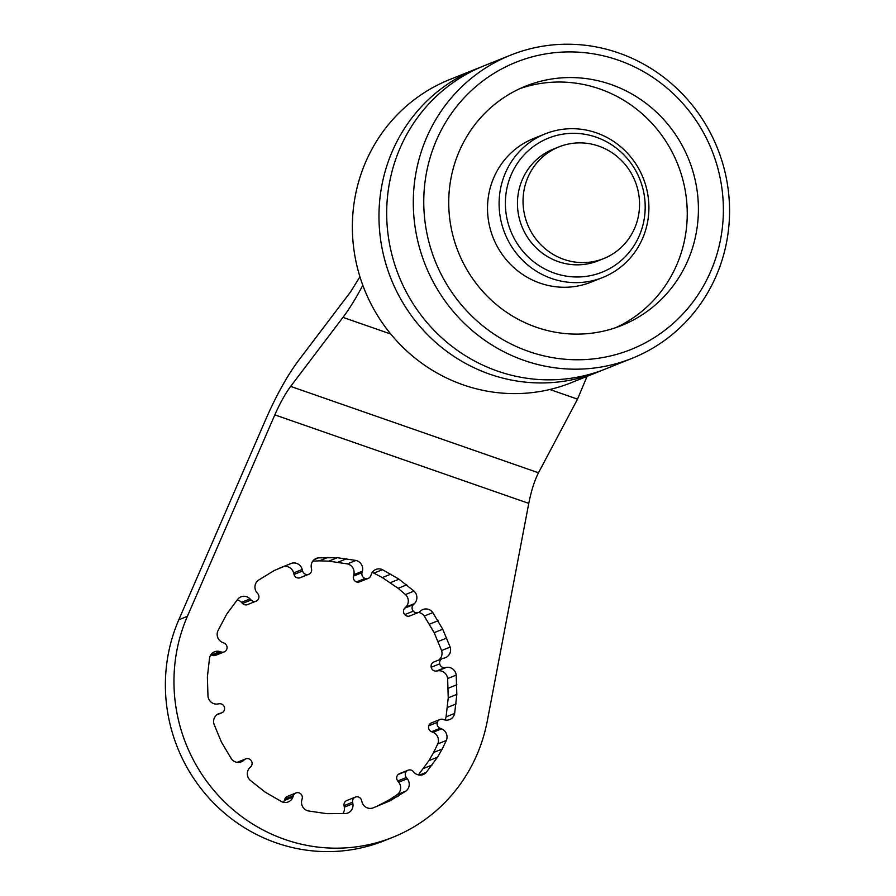 <?xml version="1.0" encoding="UTF-8"?>
<svg xmlns="http://www.w3.org/2000/svg" width="896" height="896" viewBox="0 0 896 896"><rect width="100%" height="100%" fill="white"/><g stroke="black" fill="none" stroke-linecap="round" stroke-linejoin="round"><path stroke-width="1.34" d="M587.07 376.365L577.528 399.134L538.485 472.797C534.509 480.626 531.261 490.818 528.774 503.384L487.312 720.877A163.307 157.293 -111.8 0 1 476.806 755.037A163.307 157.293 -111.8 0 1 392.862 837.267A163.307 157.293 -111.8 0 1 219.128 796.342A163.307 157.293 -111.8 0 1 187.387 616.325L274.826 414.87C279.966 403.222 285.242 393.736 290.651 386.4L342.966 317.374C349.238 309.109 355.858 298.413 362.824 285.275M359.934 276.786L350.538 291.928L298.222 360.954C287.325 375.614 276.662 394.733 266.235 418.309L178.808 619.774A163.307 157.293 68.2 0 0 210.549 799.781A163.307 157.293 68.2 0 0 384.283 840.706L392.862 837.267M442.232 749.011L437.506 757.21L426.306 772.341A8.59 8.277 -111.8 0 1 414.142 772.464L413.078 771.344A4.749 4.57 68.2 0 0 406.739 771.053A4.749 4.57 68.2 0 0 406.325 777.549L407.288 778.758A8.59 8.277 -111.8 0 1 405.843 791.123L389.928 800.867L372.725 808.024A8.59 8.277 -111.8 0 1 361.973 801.875L361.581 800.374A4.749 4.57 68.2 0 0 355.387 797.104A4.749 4.57 68.2 0 0 352.621 802.189L352.89 803.723A8.59 8.277 -111.8 0 1 345.598 813.523L326.861 813.669L308.258 810.925A8.59 8.277 -111.8 0 1 301.795 800.162L302.187 798.672A4.749 4.57 68.2 0 0 295.971 792.96A4.749 4.57 68.2 0 0 293.429 795.626L292.914 797.059A8.59 8.277 -111.8 0 1 281.736 801.674L265.205 792.176L250.174 780.27A8.59 8.277 -111.8 0 1 249.738 767.771L250.802 766.696A4.749 4.57 68.2 0 0 245.773 758.89A4.749 4.57 68.2 0 0 244.586 759.595L243.443 760.558A8.59 8.277 -111.8 0 1 231.358 758.744L221.458 742.146L214.043 724.27A8.59 8.277 -111.8 0 1 219.755 713.384L221.2 713.014A4.749 4.57 68.2 0 0 224.47 707.526A4.749 4.57 68.2 0 0 219.206 703.763L217.717 703.998A8.59 8.277 -111.8 0 1 207.984 696.248L207.368 676.984L209.552 657.933A8.59 8.277 -111.8 0 1 219.867 651.571L221.323 652.008A4.749 4.57 68.2 0 0 226.867 649.006A4.749 4.57 68.2 0 0 224.067 643.082L222.645 642.522A8.59 8.277 -111.8 0 1 217.862 630.907L226.688 614.163L237.899 599.032A8.59 8.277 -111.8 0 1 250.051 598.909L251.115 600.029A4.749 4.57 68.2 0 0 257.454 600.309A4.749 4.57 68.2 0 0 257.869 593.824L256.906 592.614A8.59 8.277 -111.8 0 1 258.35 580.25L274.266 570.506L291.48 563.349A8.59 8.277 -111.8 0 1 302.221 569.486L302.613 570.998A4.749 4.57 68.2 0 0 308.806 574.269A4.749 4.57 68.2 0 0 311.573 569.173L311.304 567.65A8.59 8.277 -111.8 0 1 318.595 557.838L337.333 557.704L355.947 560.448A8.59 8.277 -111.8 0 1 362.398 571.211L362.006 572.69A4.749 4.57 68.2 0 0 368.222 578.413A4.749 4.57 68.2 0 0 370.765 575.747L371.28 574.302A8.59 8.277 -111.8 0 1 382.469 569.688L399 579.197L414.019 591.102A8.59 8.277 -111.8 0 1 414.456 603.602L413.392 604.666A4.749 4.57 68.2 0 0 418.421 612.483A4.749 4.57 68.2 0 0 419.608 611.778L420.762 610.814A8.59 8.277 -111.8 0 1 432.835 612.618L442.736 629.227L450.15 647.102A8.59 8.277 -111.8 0 1 444.45 657.989L442.994 658.347A4.749 4.57 68.2 0 0 439.723 663.846A4.749 4.57 68.2 0 0 444.998 667.61L446.477 667.374A8.59 8.277 -111.8 0 1 456.21 675.125L456.837 694.378L454.642 713.44A8.59 8.277 -111.8 0 1 444.338 719.802L442.882 719.365A4.749 4.57 68.2 0 0 437.326 722.366A4.749 4.57 68.2 0 0 440.138 728.28L441.549 728.851A8.59 8.277 -111.8 0 1 446.331 740.466L442.232 749.011L433.642 752.45L437.752 743.904L446.331 740.466M418.421 774.906L428.926 760.648L433.642 752.45M428.926 760.648L437.506 757.21M423.606 768.443L432.186 764.994M419.474 775.085L426.306 772.341M375.726 806.904L389.491 799.747L397.264 794.562A8.59 8.277 68.2 0 0 398.709 782.197L397.746 780.987A4.749 4.57 -111.8 0 1 399.504 773.651L408.083 770.213M437.752 743.904A8.59 8.277 68.2 0 0 432.97 732.29L431.547 731.718A4.749 4.57 -111.8 0 1 431.368 722.926L439.947 719.488M389.491 799.747L398.07 796.309M381.349 804.306L389.928 800.867M397.264 794.562L405.843 791.123M342.843 813.658A8.59 8.277 68.2 0 0 344.31 807.162L344.042 805.638A4.749 4.57 -111.8 0 1 346.808 800.542L355.387 797.104M283.45 802.278A8.59 8.277 68.2 0 0 284.334 800.509L284.85 799.064A4.749 4.57 -111.8 0 1 287.392 796.398L295.971 792.96M237.149 762.35A4.749 4.57 -111.8 0 1 237.194 762.328L245.773 758.89M224.246 651.885L215.667 655.323A4.749 4.57 -111.8 0 1 212.733 655.446L211.277 655.01A8.59 8.277 68.2 0 0 210.784 654.875M256.11 601.16L247.531 604.598A4.749 4.57 -111.8 0 1 242.536 603.467L241.472 602.347A8.59 8.277 68.2 0 0 237.194 599.894M308.806 574.269L300.227 577.707A4.749 4.57 -111.8 0 1 294.034 574.437L293.642 572.936A8.59 8.277 68.2 0 0 282.901 566.787L279.888 567.907M282.901 566.787L291.48 563.349M368.222 578.413L359.643 581.851A4.749 4.57 -111.8 0 1 353.427 576.128L353.819 574.65A8.59 8.277 68.2 0 0 347.357 563.886L328.754 561.142L319.368 560.851L327.958 557.413M328.754 561.142L337.333 557.704M338.094 562.162L346.674 558.712M347.357 563.886L355.947 560.448M314.261 559.586L318.595 557.838M319.368 560.851L312.771 561.154M418.421 612.483L409.842 615.922A4.749 4.57 -111.8 0 1 404.813 608.104L405.877 607.04A8.59 8.277 68.2 0 0 405.44 594.541L398.138 588.302L382.312 577.573L390.891 574.134M390.41 582.635L399 579.197M398.138 588.302L406.717 584.864M405.44 594.541L414.019 591.102M382.312 577.573L373.878 573.126L382.469 569.688M373.878 573.126A8.59 8.277 68.2 0 0 372.165 572.522M438.838 659.971A8.59 8.277 68.2 0 0 441.571 650.541L434.157 632.666L442.736 629.227M438.189 641.469L446.768 638.03M441.571 650.541L450.15 647.102M444.83 719.925A8.59 8.277 68.2 0 0 446.062 716.878L448.246 697.827L447.63 678.563A8.59 8.277 68.2 0 0 437.898 670.813L436.408 671.048A4.749 4.57 -111.8 0 1 433.854 661.976L442.445 658.538M434.157 632.666L424.256 616.056L432.835 612.618M424.256 616.056A8.59 8.277 68.2 0 0 418.466 612.461M429.498 624.176L438.088 620.738M447.507 707.403L456.086 703.965M446.062 716.878L454.642 713.44M447.63 678.563L456.21 675.125M448.291 688.195L456.87 684.757M448.246 697.827L456.837 694.378M577.528 399.134L549.853 389.491M390.757 334.029L342.966 317.374M558.902 146.899L553.325 149.139A60.166 57.949 68.2 0 0 517.518 206.136A60.166 57.949 68.2 0 0 558.286 261.621A60.166 57.949 68.2 0 0 598.102 260.826L603.68 258.586A60.166 57.949 68.2 0 0 639.498 201.578A60.166 57.949 68.2 0 0 598.718 146.104A60.166 57.949 68.2 0 0 558.902 146.899A60.166 57.949 68.2 0 0 523.096 203.907A60.166 57.949 68.2 0 0 563.864 259.381A60.166 57.949 68.2 0 0 603.68 258.586M645.478 230.586A77.358 74.502 -111.8 0 1 602.784 277.469A77.358 74.502 -111.8 0 1 523.488 261.139A77.358 74.502 -111.8 0 1 502.522 180.757A77.358 74.502 -111.8 0 1 545.216 133.862A77.358 74.502 -111.8 0 1 624.512 150.203A77.358 74.502 -111.8 0 1 645.478 230.586M602.784 277.469L591.192 282.106A77.358 74.502 -111.8 0 1 511.907 265.776A77.358 74.502 -111.8 0 1 490.941 185.394A77.358 74.502 -111.8 0 1 533.635 138.51L545.216 133.862M641.995 228.402A72.195 69.541 -111.8 0 1 554.378 273.123A72.195 69.541 -111.8 0 1 508.57 181.899A72.195 69.541 -111.8 0 1 596.198 137.189A72.195 69.541 -111.8 0 1 641.995 228.402M632.184 358.277L605.584 368.939A163.307 157.293 -111.8 0 1 438.189 334.466A163.307 157.293 -111.8 0 1 393.926 164.763A163.307 157.293 -111.8 0 1 484.053 65.789L510.664 55.126A163.307 157.293 -111.8 0 1 678.059 89.6A163.307 157.293 -111.8 0 1 722.322 259.302A163.307 157.293 -111.8 0 1 632.184 358.277A163.307 157.293 -111.8 0 1 464.789 323.803A163.307 157.293 -111.8 0 1 420.526 154.101A163.307 157.293 -111.8 0 1 510.664 55.126M716.52 255.674A154.706 149.005 -111.8 0 1 528.763 351.478A154.706 149.005 -111.8 0 1 430.618 156.005A154.706 149.005 -111.8 0 1 618.374 60.2A154.706 149.005 -111.8 0 1 716.52 255.674M520.072 88.547A128.923 124.174 -111.8 0 1 648.805 120.042A128.923 124.174 -111.8 0 1 681.542 251.832A128.923 124.174 -111.8 0 1 615.91 327.6M454.44 164.315A128.923 124.174 -111.8 0 1 525.594 86.173A128.923 124.174 -111.8 0 1 657.754 113.389A128.923 124.174 -111.8 0 1 692.698 247.363A128.923 124.174 -111.8 0 1 621.544 325.506A128.923 124.174 -111.8 0 1 489.384 298.29A128.923 124.174 -111.8 0 1 454.44 164.315M601.698 370.44A163.307 157.293 -111.8 0 1 597.867 372.042L571.256 382.704A163.307 157.293 -111.8 0 1 403.861 348.23A163.307 157.293 -111.8 0 1 359.598 178.528A163.307 157.293 -111.8 0 1 449.736 79.542L476.336 68.88A163.307 157.293 -111.8 0 1 480.222 67.39M597.867 372.042A163.307 157.293 -111.8 0 1 430.461 337.557A163.307 157.293 -111.8 0 1 386.198 167.866A163.307 157.293 -111.8 0 1 476.336 68.88M178.808 619.774L187.387 616.325M398.16 774.491L406.739 771.053M428.747 725.805L437.326 722.366M431.547 731.718L440.138 728.28M432.97 732.29L441.549 728.851M528.774 503.384L274.826 414.87M397.746 780.987L406.325 777.549M398.709 782.197L407.288 778.758M344.042 805.638L352.621 802.189M344.31 807.162L352.89 803.723M284.85 799.064L293.429 795.626M284.334 800.509L292.914 797.059M217.75 714.19L219.755 713.384M216.888 714.75L221.2 713.014M237.597 762.395L244.586 759.595M238.818 762.418L243.443 760.558M211.277 655.01L219.867 651.571M212.733 655.446L221.323 652.008M241.472 602.347L250.051 598.909M242.536 603.467L251.115 600.029M293.642 572.936L302.221 569.486M294.034 574.437L302.613 570.998M299.466 577.942L308.045 574.493M353.819 574.65L362.398 571.211M353.427 576.128L362.006 572.69M356.496 581.918L365.075 578.48M405.877 607.04L414.456 603.602M404.813 608.104L413.392 604.666M404.69 614.622L413.28 611.184M431.144 667.285L439.723 663.846M436.408 671.048L444.998 667.61M437.898 670.813L446.477 667.374M538.485 472.797L290.651 386.4M216.776 714.829L221.76 712.835"/></g></svg>
